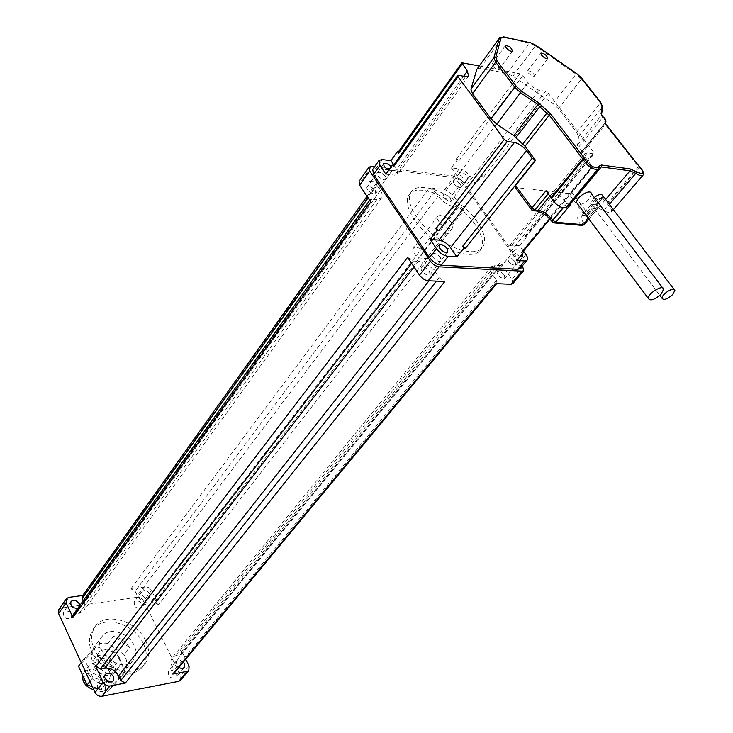 <?xml version="1.0" encoding="UTF-8"?>
<svg xmlns="http://www.w3.org/2000/svg" width="733" height="733" viewBox="0 0 733 733"><rect width="100%" height="100%" fill="white"/><g stroke="black" fill="none" stroke-linecap="round" stroke-linejoin="round"><path stroke-width="0.55" stroke-dasharray="3.67 2.75" d="M92.367 686.638L107.724 691.393L119.25 679.024L110.536 660.589L90.342 654.157L78.468 666.215M88.711 674.516C87.108 670.787 87.355 667.607 89.444 664.996C96.527 660.286 103.087 662.229 109.135 670.823C110.784 674.617 110.527 677.833 108.347 680.499C101.264 685.117 94.713 683.119 88.711 674.516M125.114 671.584L113.588 683.935L92.908 677.484L84.167 658.61L96.041 646.57L116.318 653.085L125.114 671.584L119.25 679.024M94.456 666.966C100.513 675.606 107.091 677.622 114.183 673.022C116.355 670.365 116.611 667.131 114.934 663.328C108.841 654.697 102.254 652.736 95.171 657.428C93.082 660.039 92.844 663.218 94.456 666.966M116.318 653.085L110.536 660.589M96.041 646.57L90.342 654.157M84.167 658.61L81.226 662.531M92.908 677.484L89.93 681.369M113.588 683.935L107.724 691.393M119.342 657.657C113.212 648.998 106.597 647.01 99.514 651.692C91.24 660.241 111.178 676.586 118.609 667.351C120.78 664.703 121.027 661.468 119.342 657.657M100.522 679.546C95.922 669.412 79.778 672.271 84.524 682.496C89.197 692.786 105.378 689.68 100.522 679.546M82.572 675.111L84.139 672.014C91.213 667.287 97.746 669.202 103.747 677.759C105.387 681.543 105.112 684.769 102.941 687.426C100.723 689.726 97.691 690.523 93.824 689.799M99.505 657.144C103.454 663.173 108.887 666.957 115.796 668.505L110.216 675.67L94.007 664.382L99.505 657.144L115.796 668.505M129.539 647.422C125.645 641.549 120.313 637.829 113.56 636.253L108.081 643.473L123.987 654.578L129.539 647.422L113.56 636.253M134.057 645.168C128.632 632.854 109.492 626.962 102.684 635.685C89.774 649.053 121.302 674.91 132.957 660.515C136.411 656.328 136.778 651.216 134.057 645.168M110.216 675.67C116.052 676.632 120.633 675.395 123.95 671.959C127.405 667.772 127.789 662.659 125.114 656.64L123.987 654.578M108.081 643.473C102.052 642.41 97.333 643.702 93.934 647.349C90.278 652.104 90.296 657.776 94.007 664.382M143.402 643.583C134.716 624.021 104.278 614.666 93.439 628.694C85.972 640.312 88.95 652.599 102.382 665.546C117.802 676.247 130.877 677.127 141.606 668.184C147.196 661.478 147.791 653.277 143.402 643.583M145.675 640.697C136.952 621.117 106.468 611.707 95.629 625.725C88.162 637.344 91.167 649.64 104.627 662.614C120.084 673.343 133.177 674.241 143.906 665.307C149.495 658.601 150.082 650.4 145.675 640.697M77.799 608.289L79.045 607.41L79.677 605.66M82.71 595.462L83.754 595.324L82.261 596.103M83.131 600.831L84.213 603.112C85.569 606.173 85.404 608.802 83.727 610.992L79.246 613.347L73.117 614.831M158.575 604.771L154.333 602.334L150.082 602.957C144.648 603.186 140.388 600.739 137.291 595.599L135.174 591.311L130.905 588.846L145.152 586.895C147.837 586.794 149.953 588.013 151.493 590.551L158.575 604.771L463.714 210.49L458.464 207.018L453.91 206.596C447.945 205.487 442.659 201.987 438.041 196.105L434.724 191.322L429.428 187.822L130.905 588.846M149.734 593.831C147.296 590.505 144.749 589.689 142.092 591.394C141.707 596.689 144.199 598.696 149.559 597.404L149.734 593.831M183.342 662.137C180.914 660.03 178.76 659.7 176.873 661.148C175.489 663.264 176.14 665.408 178.825 667.589M174.152 673.233L174.179 670.512L171.953 665.995C170.377 662.504 170.56 659.618 172.512 657.336L176.112 655.467L181.555 654.093L181.729 651.243L185.724 659.26M141.89 604.129L141.707 607.694C136.365 609.013 133.892 607.025 134.295 601.738C136.952 600.015 139.481 600.822 141.89 604.129M176.149 673.682L175.865 677.686C170.276 678.85 167.857 676.678 168.617 671.19C171.302 669.531 173.813 670.365 176.149 673.682M105.552 687.068L105.204 691.146C99.276 692.667 96.692 690.495 97.443 684.631C100.375 682.707 103.078 683.523 105.552 687.068M71.669 614.437L71.44 618.029C65.796 619.715 63.148 617.736 63.496 612.101C66.391 610.122 69.122 610.901 71.669 614.437M180.739 680.114L180.785 676.046L143.659 600.849C142.138 598.32 140.04 597.12 137.364 597.23L61.325 608.06L58.851 609.38M495.81 283.634L496.983 283.286L496.507 280.345L492.952 275.232C490.368 271.32 489.882 268.434 491.504 266.592L495.041 265.575L500.731 265.493L500.245 262.652L181.729 651.243M371.448 166.492L361.47 180.684L378.136 182.435L376.625 182.838L377.028 185.376L380.354 190.333C382.562 193.75 382.965 196.343 381.545 198.121L377.009 199.367L370.385 199.321L370.779 201.951M407.621 257.338L413.375 261.067L418.433 261.342C424.948 262.313 430.665 266.024 435.558 272.465L439.131 277.78L444.83 281.472M429.52 271.43L429.978 274.783C427.797 277.386 418.909 270.001 421.512 267.728C423.866 266.711 426.542 267.948 429.52 271.43M504.331 275.086L504.881 278.348C500.025 278.201 497.386 275.92 496.974 271.503C499.081 270.66 501.537 271.851 504.331 275.086M512.926 283.524L511.973 279.401L500.245 262.652M463.714 210.49L452.6 194.63L444.757 189.435L429.428 187.822M450.483 197.983L450.997 200.851C446.379 200.815 443.749 198.689 443.108 194.456C445.197 193.613 447.652 194.786 450.483 197.983M375.287 190.498L375.736 193.402C373.821 195.94 364.942 189.068 367.26 186.851C369.597 185.834 372.272 187.052 375.287 190.498M361.47 180.684L359.069 181.335M460.636 184.643C457.777 181.427 455.312 180.236 453.223 181.051C453.91 185.266 456.567 187.41 461.185 187.492L460.636 184.643C457.777 181.427 455.312 180.236 453.223 181.051C453.91 185.266 456.567 187.41 461.185 187.492L460.636 184.643M515.235 261.919C512.404 258.676 509.939 257.466 507.841 258.282C508.29 262.689 510.956 264.979 515.812 265.181L515.235 261.919C512.404 258.676 509.939 257.466 507.841 258.282C508.29 262.689 510.956 264.979 515.812 265.181L515.235 261.919M440.386 257.54C437.363 254.039 434.678 252.784 432.323 253.774C429.749 256 438.71 263.449 440.872 260.884L440.386 257.54C437.363 254.039 434.678 252.784 432.323 253.774C429.749 256 438.71 263.449 440.872 260.884L440.386 257.54M385.366 176.396C382.314 172.942 379.63 171.696 377.303 172.686C375.003 174.866 383.945 181.802 385.833 179.301L385.366 176.396C382.314 172.942 379.63 171.696 377.303 172.686C375.003 174.866 383.945 181.802 385.833 179.301L385.366 176.396M374.499 166.84L454.836 176.067L462.725 181.326L522.501 265.722M528.328 72.906C530.802 75.545 532.836 76.635 534.439 76.168C533.615 72.924 531.379 71.11 527.723 70.734L528.328 72.906M492.759 65.961C495.316 68.7 497.432 69.809 499.127 69.287C498.284 65.924 495.966 64.083 492.182 63.771L492.759 65.961M447.826 233.488L428.42 258.529L418.552 257.961L437.94 232.746L448.394 233.36L437.94 232.746M451.592 222.548C446.397 216.602 441.825 214.43 437.885 216.043C433.707 219.726 449.036 232.297 452.518 228.036L451.592 222.548M428.42 258.529L427.009 254.388C421.942 248.505 417.416 246.416 413.449 248.139C412.001 250.75 413.696 254.021 418.552 257.961M475.094 224.5C459.243 200.677 419.661 181.747 409.857 193.943C402.39 201.648 411.809 221.815 430.61 237.135C449.311 252.564 472.153 258.85 479.602 251.126C484.614 245.262 483.111 236.383 475.094 224.5M477.21 221.806C461.314 197.974 421.695 178.98 411.909 191.148C404.46 198.826 413.916 219.002 432.754 234.349C451.482 249.797 474.333 256.119 481.764 248.423C486.767 242.568 485.255 233.699 477.21 221.806M602.92 195.885L601.078 200.191C596.057 204.901 592.576 206.01 590.633 203.517L594.225 197.479M591.43 193.787L589.277 198.9C585.053 203.27 581.242 205.057 577.842 204.269M606.887 203.609L607.52 204.296C611.13 207.925 612.33 210.573 611.12 212.24C609.737 213.175 607.382 212.597 604.047 210.518L597.771 208.053L598.32 207.925L597.826 206.23C595.288 202.729 594.683 200.256 595.993 198.826L602.205 198.441L601.83 196.948L606.887 203.609L638.388 166.684L605.311 124.518L605.641 123.804M477.229 68.655L480.097 68.187L506.998 73.355L512.908 76.122L553.058 103.683L558.409 108.64L576.679 132.371L578.575 136.851L577.357 145.18L578.621 147.141C581.196 149.532 582.121 151.3 581.388 152.446L580.765 152.785L581.132 154.177L591.531 167.775L571.603 191.872L568.561 193.521L515.363 187.511M546.021 190.708L549.044 192.733L552.206 193.091C557.483 194.172 562.394 197.47 566.948 203.004L570.072 205.194M568.048 205.203L598.751 167.591M566.325 207.283L566.554 206.697M479.217 65.906L519.944 73.786L522.73 75.701L527.943 82.499C531.343 86.521 535.053 89.069 539.076 90.15L545.471 91.332L548.229 93.228L593.822 152.382L594.197 153.765L593.638 153.866L587.307 152.959L585.026 153.399C584.054 154.471 584.549 156.34 586.501 158.988L592.09 166.29L592.466 167.71L591.531 167.775M457.749 159.263L456.21 159.07L458.895 160.857L457.749 159.263L451.308 167.866L459.289 168.828C463.247 169.653 466.774 172.008 469.88 175.893L475.781 184.175L482.314 175.682L480.802 175.499L483.468 177.276L548.229 93.228M526.596 237.364L525.396 235.678L525.671 237.098L525.094 237.245L526.596 237.364L519.679 245.766L523.463 251.071M523.307 251.254L522.62 250.292L522.968 251.666M393.309 165.511L394.079 165.319L393.493 165.255M398.257 152.006L399.009 151.823L462.523 62.672M398.431 151.749L399.009 151.823M482.314 175.682L483.468 177.276M460.196 175.398C463.073 178.623 465.547 179.832 467.627 179.044L467.058 176.195C464.191 172.979 461.708 171.76 459.637 172.567L460.196 175.398M451.308 167.866L457.19 176.186C460.324 180.126 463.888 182.499 467.883 183.296L475.781 184.175M388.692 170.276L392.228 170.368L391.202 166.767M385.888 174.197L394.702 175.178L397.717 174.408L396.846 169.241L393.813 164.815M522.317 253.865L522.134 253.591C519.285 250.338 516.811 249.11 514.713 249.916L515.317 253.151L519.88 256.797M519.679 245.766L511.826 245.216L509.481 245.857C508.418 247.058 508.775 248.973 510.544 251.584L516.829 260.481M372.749 169.332L375.855 168.526L452.902 177.304C456.861 178.101 460.379 180.446 463.458 184.322L519.019 262.835L520.348 268.305M189.114 666.077L180.785 676.046M145.152 586.895L137.364 597.23M151.493 590.551L143.659 600.849M68.847 597.368L61.325 608.06M496.507 280.345L174.179 670.512M492.952 275.232L171.953 665.995M495.041 265.575L176.112 655.467M499.576 265.822L180.373 654.706M458.464 207.018L154.333 602.334M453.91 206.596L150.082 602.957M438.041 196.105L137.291 595.599M434.724 191.322L135.174 591.311M377.028 185.376L368.085 197.901M378.136 182.435L83.754 595.324M380.354 190.333L84.213 603.112M377.009 199.367L79.246 613.347M371.933 198.89L74.629 614.025M413.375 261.067L411.616 263.349M418.433 261.342L414.063 267.023M435.558 272.465L429.007 280.803M439.131 277.78L436.492 281.115M454.836 176.067L444.757 189.435M462.725 181.326L452.6 194.63M522.913 266.308L511.973 279.401M597.771 208.053L588.681 218.746M598.311 208.108L605.65 199.477M515.739 187.621L531.737 209.986M532.598 210.573L532.076 210.078L535.246 210.38L535.878 210.939M535.246 210.38C541.586 211.599 547.441 215.511 552.819 222.126L552.444 222.026M553.479 222.805L552.948 222.301L580.673 224.774L581.333 225.343M580.545 224.61L583.789 223.079L580.545 224.61C576.33 218.214 576.743 214.971 581.8 214.888L583.624 215.539L584.677 214.833L581.938 215.475C580.591 216.941 581.168 219.414 583.66 222.914L597.826 206.23M581.8 214.888L586.565 215.823L587.619 215.126L584.677 214.833L598.714 198.231M597.954 206.404L583.789 223.079L584.21 224.527M571.603 191.872L587.811 213.495L584.742 215.172L568.561 193.521M601.83 196.948L587.811 213.495L588.168 214.998L587.619 215.126L601.656 198.561M548.247 193.714L549.044 192.733M549.887 195.931L552.206 193.091M562.852 207.934L566.948 203.004M567.076 203.178L563.081 207.989M581.132 154.177L605.311 124.518L605.128 122.988L580.948 152.684M607.52 204.296L639.039 167.381L638.388 166.684L638.755 165.97M549.713 218.8L591.898 167.83M598.687 167.738L598.155 169.021M643.088 175.077C643.867 173.355 642.511 170.789 639.039 167.381L639.506 166.73M605.513 122.823C606.209 121.715 605.247 119.955 602.627 117.527L603.103 116.886M578.621 147.141L602.627 117.527L601.317 115.567L601.582 114.779M577.357 145.18L601.317 115.567L602.563 106.578M578.575 136.851L602.297 107.421L600.29 102.959L600.62 102.254M576.679 132.371L600.29 102.959L581.489 79.146L581.8 78.422M558.409 108.64L581.489 79.146L576.037 74.125L576.596 73.547M553.058 103.683L576.037 74.125L535.383 45.941L535.915 45.336M512.908 76.122L535.383 45.941L529.428 43.055L530.637 42.725M506.998 73.355L529.428 43.055L502.517 37.218L503.736 36.87M480.097 68.187L502.517 37.218L499.475 37.878M604.047 210.518L609.343 204.324M480.802 175.499L545.471 91.332M525.094 237.245L593.638 153.866M525.396 235.678L593.822 152.382M522.62 250.292L592.09 166.29M394.079 165.319L458.455 75.288M458.895 160.857L522.73 75.701M456.21 159.07L519.944 73.786M527.943 82.499L457.19 176.186M539.076 90.15L467.883 183.296M465.62 76.608L394.702 175.178M463.641 76.241L396.846 169.241M510.544 251.584L586.501 158.988M587.307 152.959L511.826 245.216M375.855 168.526L382.186 159.556M452.902 177.304L459.289 168.828M463.458 184.322L469.88 175.893M519.019 262.835L525.928 254.534M99.514 651.692L95.171 657.428M118.609 667.351L114.183 673.022M89.444 664.996L84.139 672.014M108.347 680.499L102.941 687.426M102.684 635.685L93.934 647.349M132.957 660.515L123.95 671.959M95.629 625.725L93.439 628.694M143.906 665.307L141.606 668.184M142.092 591.394L134.295 601.738M149.559 597.404L141.707 607.694M176.873 661.148L168.617 671.19M184.185 667.69L175.865 677.686M105.195 674.626L97.443 684.631M113.276 680.847L105.204 691.146M70.826 601.729L63.496 612.101M79.045 607.41L71.44 618.029M491.504 266.592L172.512 657.336M500.731 265.493L181.555 654.093M376.625 182.838L367.022 196.307M381.545 198.121L83.727 610.992M370.385 199.321L369.679 200.301M459.637 172.567L443.108 194.456M467.627 179.044L450.997 200.851M514.713 249.916L496.974 271.503M522.73 256.843L504.881 278.348M439.012 245.152L421.512 267.728M447.771 252.07L429.978 274.783M383.515 163.908L367.26 186.851M392.228 170.368L375.736 193.402M540.89 53.179L527.723 70.734M547.762 58.548L534.439 76.168M505.349 45.703L492.182 63.771M512.449 51.145L499.127 69.287M437.885 216.043L413.449 248.139M452.518 228.036L448.394 233.36M411.909 191.148L409.857 193.943M481.764 248.423L479.602 251.126M590.633 203.517L659.837 295.353M674.076 289.407L674.873 290.451M662.687 287.941L663.658 289.223M602.205 198.441L588.168 214.998L586.565 215.823L581.938 215.475L595.993 198.826M588.883 219.02L598.32 207.925M567.113 205.689L598.714 167.665M605.009 122.952L580.765 152.785M581.388 152.446L605.238 123.162M611.12 212.24L613.374 209.629M525.671 237.098L594.197 153.765M549.961 219.057L592.466 167.71M468.579 76.113L397.717 174.408M585.026 153.399L509.481 245.857"/><path stroke-width="1.1" d="M81.226 662.531L78.468 666.215L87.135 685.016L92.367 686.638M89.93 681.369L87.135 685.016M93.824 689.799C85.816 687.087 82.059 682.194 82.572 675.111M120.798 680.517L125.325 683.064L109.959 685.969C107.009 686.216 104.718 684.943 103.096 682.13L95.794 666.48L100.357 669.037L104.993 668.203C110.848 667.763 115.383 670.31 118.59 675.853L120.798 680.517L436.492 281.115M113.615 676.77C111.114 673.196 108.392 672.372 105.451 674.287C101.933 677.823 110.124 684.695 113.276 680.847L113.615 676.77M79.677 605.66L79.256 603.809C76.681 600.254 73.941 599.457 71.037 601.427C70.102 605.971 72.356 608.262 77.799 608.289M367.022 196.307L82.261 596.103L82.114 598.678L83.131 600.831M369.679 200.301L73.117 614.831L72.943 617.488L66.117 602.838L66.355 598.678L68.847 597.368L82.71 595.462M178.825 667.589L181.784 668.588L184.185 667.69L184.45 663.686L183.342 662.137M185.724 659.26L189.114 666.077L188.83 670.466L187.098 671.355L172.777 674.067L174.152 673.233M66.117 599.026L58.851 609.38L58.585 613.53L95.061 692.465C96.664 695.26 98.937 696.524 101.878 696.268L178.751 681.333L180.739 680.114M95.794 666.48L407.621 257.338L419.468 275.15C421.961 278.439 424.847 280.308 428.145 280.766L444.83 281.472L125.325 683.064M172.777 674.067L495.81 283.634L511.02 284.285L512.926 283.524M368.864 167.381L359.069 181.335L359.665 185.238L370.779 201.951L72.943 617.488M522.501 265.722L523.701 270.669L522.015 271.155L439.085 266.821C435.787 266.336 432.882 264.439 430.363 261.15L369.679 171L369.047 167.106L371.448 166.492L374.499 166.84M541.623 55.222L540.981 53.06C544.637 53.5 546.891 55.323 547.762 58.548C546.167 58.979 544.124 57.87 541.623 55.222M506.054 47.746L505.449 45.565C509.224 45.95 511.561 47.81 512.449 51.145C510.773 51.631 508.638 50.495 506.054 47.746M672.692 294.565C667.332 299.256 663.786 300.503 662.064 298.313C661.285 294.272 674.736 286.007 674.873 290.451L672.692 294.565M594.225 197.479C598.788 194.144 601.692 193.613 602.92 195.885L674.076 289.407M661.102 294.107C654.706 299.733 650.464 301.208 648.375 298.542C647.431 293.658 663.493 283.863 663.658 289.223L661.102 294.107M577.842 204.269L576.77 202.821C575.378 197.479 590.771 187.987 591.43 193.787L662.687 287.941M588.681 218.746L583.578 224.747L555.861 222.264L570.072 205.194L568.048 205.203M515.363 187.511L515.592 185.531L535.557 160.335L532.149 158.236L526.496 150.641C522.849 146.215 518.827 143.503 514.438 142.477L507.318 141.46L504.277 139.398L458.006 76.69L457.704 75.417L458.455 75.288L465.62 76.608L468.579 76.113L467.342 71.083L461.781 62.791L479.217 65.906M531.737 209.986L531.966 208.007L546.021 190.708L551.537 198.322C556.136 205.341 560.965 208.438 566.041 207.622L566.325 207.283M463.879 248.047L462.642 246.261L465.537 248.157L463.879 248.047L456.87 256.907L448.175 256.385C443.786 255.707 439.901 253.169 436.52 248.78L430.207 239.48L437.097 230.492L435.878 228.714L504.277 139.398M520.348 268.305L517.791 269.286L441.248 265.199C436.859 264.549 432.992 262.029 429.639 257.649L373.573 174.436L372.749 169.332L378.833 160.692M523.463 251.071L525.928 254.534C527.733 257.173 528.09 259.106 527 260.325L524.736 260.957L516.829 260.481L523.848 252.015L522.317 251.914L549.713 218.8M535.557 160.335L525.039 146.206L513.842 135.742L496.782 124.179L491.073 118.847L472.538 93.751L470.916 89.197L476.89 69.25L499.475 37.878M522.968 251.666L522.317 251.914M437.097 230.492L438.792 230.629L435.878 228.714M393.493 165.255L392.375 165.117L393.529 166.812L393.309 165.511L457.649 75.499M392.375 165.117L385.888 174.197L379.941 165.438L379.08 160.335L382.186 159.556L390.936 160.609L397.341 151.612L398.477 153.27L398.257 152.006L461.726 62.864M397.341 151.612L398.431 151.749M523.848 252.015L523.307 251.254M391.202 166.767C388.114 163.743 385.595 162.726 383.652 163.716L384.138 166.593L388.692 170.276M393.813 164.815L390.936 160.609M519.88 256.797L522.73 256.843L522.317 253.865M439.69 248.249C442.732 251.767 445.426 253.041 447.771 252.07L447.258 248.734C444.225 245.225 441.532 243.961 439.186 244.932L439.69 248.249M456.87 256.907L450.529 247.644C447.194 243.319 443.346 240.809 438.994 240.094L430.207 239.48M109.959 685.969L101.878 696.268M103.096 682.13L95.061 692.465M187.098 671.355L178.751 681.333M66.117 602.838L58.585 613.53M368.085 197.901L82.114 598.678M411.616 263.349L100.357 669.037M414.063 267.023L104.993 668.203M429.007 280.803L118.59 675.853M369.679 171L359.665 185.238M430.363 261.15L419.468 275.15M439.085 266.821L428.145 280.766M522.015 271.155L511.02 284.285M601.417 165.017L598.165 166.62C597.881 170.477 586.996 164.247 585.062 159.098L550.914 114.256L538.755 102.987L521.465 91.139L516.371 86.412L497.249 61.233L495.728 57.284L501.134 37.859L503.892 37.035L530.802 42.88L536.015 45.409L576.715 73.63L581.489 78.028L600.318 101.86L602.068 105.754L601.087 113.89L603.057 116.84C605.44 119.103 606.09 120.56 605 121.202L605.339 123.419L639.423 166.657C644.939 173.455 644.014 175.169 636.647 171.806L630.142 168.929L601.417 165.017L601.298 166.95L630.023 170.816L630.142 168.929M605.65 199.477L630.023 170.816L635.804 173.364L636.647 171.806M569.504 205.139L601.298 166.95L598.751 167.591M535.878 210.939L538.132 210.325L534.962 210.014L531.966 208.007L515.592 185.531M548.247 193.714L534.962 210.014L533.908 210.747L532.598 210.573M552.444 222.026L552.755 220.102C548.275 214.595 543.4 211.333 538.132 210.325L549.887 195.931M552.618 222.218L552.755 220.102L562.852 207.934M563.081 207.989L552.884 220.276L555.861 222.264L554.817 222.979L553.479 222.805M581.333 225.343L584.137 224.61L588.883 219.02M584.21 224.527L582.533 225.443L554.817 222.979L552.141 221.595C547.734 217.344 547.936 214.989 537.078 211.058L533.908 210.747L531.379 209.51L515.024 187.043M465.537 248.157L535.163 160.28M441.248 265.199L448.175 256.385M517.791 269.286L524.736 260.957M598.165 166.62L598.641 167.967L598.155 169.021M609.343 204.324L635.804 173.364C639.185 175.526 641.549 176.167 642.887 175.297L643.088 175.077M603.103 116.886L603.122 116.84C605.687 118.874 606.484 120.863 605.513 122.823L605 121.202M603.122 116.84L601.087 113.89M601.582 114.779L602.526 106.991L602.068 105.754M503.736 36.87L530.802 42.88M476.89 69.25L499.677 37.585L503.892 37.035M470.916 89.197L493.905 57.586L499.356 38.162L501.134 37.859M472.538 93.751L495.636 62.103L493.905 57.586L495.728 57.284M491.073 118.847L514.74 87.282L495.636 62.103L497.249 61.233M496.782 124.179L520.567 92.697L514.74 87.282L516.371 86.412M513.842 135.742L537.857 104.535L520.567 92.697L521.465 91.139M515.693 137.877L539.763 106.688L537.857 104.535L538.755 102.987M522.592 144.319L546.8 113.221L539.763 106.688L541.605 106.212M525.039 146.206L549.283 115.136L546.8 113.221L547.185 111.379M551.143 197.635L582.781 158.969L549.283 115.136L550.914 114.256M551.537 198.322L583.202 159.657L582.781 158.969L584.439 158.071M566.041 207.622L597.936 169.268C592.915 169.9 588.003 166.703 583.202 159.657L585.062 159.098M462.642 246.261L532.149 158.236M438.792 230.629L507.318 141.46M393.529 166.812L458.006 76.69M398.477 153.27L462.092 64.018M467.342 71.083L463.641 76.241M526.496 150.641L450.529 247.644M514.438 142.477L438.994 240.094M373.573 174.436L379.941 165.438M429.639 257.649L436.52 248.78M188.83 670.466L180.474 680.435M496.662 283.671L173.968 673.453M523.701 270.669L512.715 283.79M659.837 295.353L662.064 298.313M576.77 202.821L648.375 298.542M639.524 166.684C643.235 170.707 644.353 173.574 642.887 175.297L613.374 209.629M638.745 165.86L639.478 166.629M605.632 123.675L638.58 165.649M605.449 123.446L605.009 122.952M600.611 102.116L602.563 106.578M581.791 78.294L600.428 101.896M576.715 73.584L581.608 78.065M536.025 45.364L576.633 73.529M530.637 42.725L535.96 45.318M522.895 251.758L549.961 219.057M520.063 268.644L527 260.325"/></g></svg>
